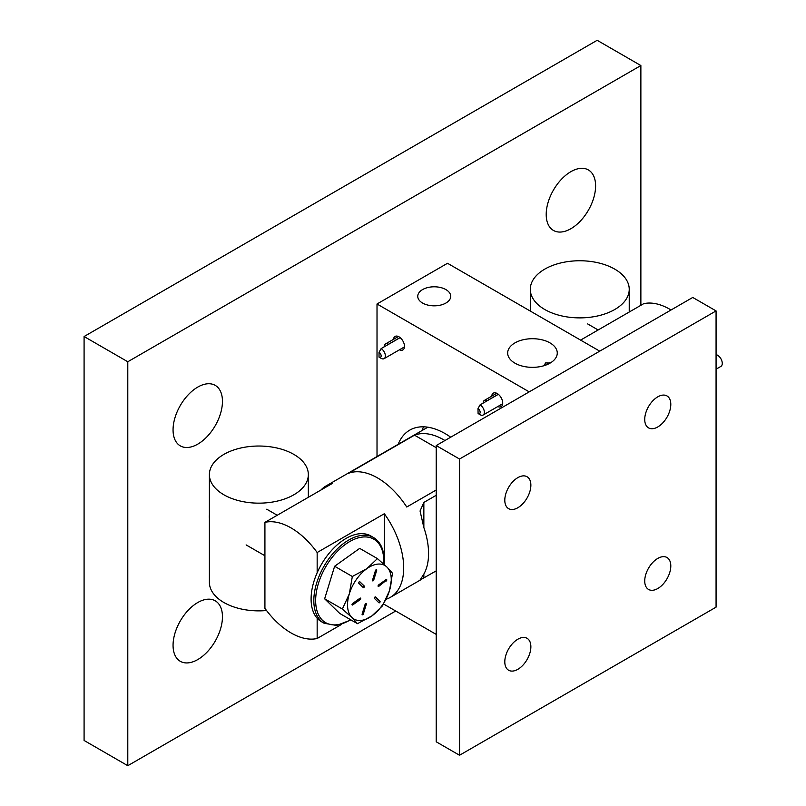 <?xml version="1.0" encoding="UTF-8"?>
<svg xmlns="http://www.w3.org/2000/svg" width="806" height="806" viewBox="0 0 806 806"><rect width="100%" height="100%" fill="white"/><g stroke="black" fill="none" stroke-linecap="round" stroke-linejoin="round"><path stroke-width="1.21" d="M209.389 514.792A20.613 11.899 120 0 0 209.298 516.666A20.613 11.899 120 0 0 209.389 518.439M222.456 401.358A34.93 20.17 120 0 0 215.222 385.369A34.93 20.17 120 0 0 188.302 394.718A34.93 20.17 120 0 0 173.058 429.87A34.93 20.17 120 0 0 180.292 445.869A34.93 20.17 120 0 0 207.213 436.509A34.93 20.17 120 0 0 222.456 401.358M222.456 616.792A34.93 20.17 120 0 0 215.222 600.802A34.93 20.17 120 0 0 188.302 610.162A34.93 20.17 120 0 0 173.058 645.314A34.93 20.17 120 0 0 180.292 661.303A34.93 20.17 120 0 0 207.213 651.943A34.93 20.17 120 0 0 222.456 616.792M595.604 185.924A34.93 20.17 120 0 0 588.37 169.935A34.93 20.17 120 0 0 561.45 179.285A34.93 20.17 120 0 0 546.206 214.436A34.93 20.17 120 0 0 553.44 230.435A34.93 20.17 120 0 0 580.35 221.076A34.93 20.17 120 0 0 595.604 185.924M640.871 305.303L640.871 65.538L127.791 361.753L84.086 336.525L84.086 740.462L127.791 765.7L395.716 611.008M127.791 361.753L127.791 765.7M640.871 65.538L597.165 40.3L84.086 336.525M544.785 309.514A49.468 28.563 0 0 0 598.697 315.71A49.468 28.563 0 0 0 629.234 289.314A49.468 28.563 0 0 0 614.746 269.123A49.468 28.563 0 0 0 560.835 262.927A49.468 28.563 0 0 0 530.298 289.314A49.468 28.563 0 0 0 544.785 309.514M223.877 494.783A49.468 28.563 0 0 0 277.788 500.979A49.468 28.563 0 0 0 308.335 474.593A49.468 28.563 0 0 0 293.837 454.393A49.468 28.563 0 0 0 239.926 448.207A49.468 28.563 0 0 0 209.389 474.593A49.468 28.563 0 0 0 223.877 494.783M209.389 474.593L209.389 582.305A49.468 28.563 0 0 0 223.877 602.505A49.468 28.563 0 0 0 266.544 610.525M644.729 419.432A18.437 10.649 120 0 0 648.548 427.875A18.437 10.649 120 0 0 662.754 422.928A18.437 10.649 120 0 0 670.804 404.38A18.437 10.649 120 0 0 666.985 395.937A18.437 10.649 120 0 0 652.769 400.874A18.437 10.649 120 0 0 644.729 419.432M504.798 500.224A18.437 10.649 120 0 0 508.616 508.657A18.437 10.649 120 0 0 522.822 503.72A18.437 10.649 120 0 0 530.872 485.162A18.437 10.649 120 0 0 527.053 476.729A18.437 10.649 120 0 0 512.848 481.666A18.437 10.649 120 0 0 504.798 500.224M504.798 661.797A18.437 10.649 120 0 0 508.616 670.239A18.437 10.649 120 0 0 522.822 665.303A18.437 10.649 120 0 0 530.872 646.744A18.437 10.649 120 0 0 527.053 638.302A18.437 10.649 120 0 0 512.848 643.238A18.437 10.649 120 0 0 504.798 661.797M644.729 581.005A18.437 10.649 120 0 0 648.548 589.448A18.437 10.649 120 0 0 662.754 584.511A18.437 10.649 120 0 0 670.804 565.953A18.437 10.649 120 0 0 666.985 557.51A18.437 10.649 120 0 0 652.769 562.457A18.437 10.649 120 0 0 644.729 581.005M716.071 310.915L692.747 297.454L436.207 445.567L436.207 741.792L459.531 755.252L716.071 607.15L716.071 310.915L459.531 459.027L459.531 755.252M436.207 445.567L459.531 459.027M399.464 349.794A7.788 4.493 -120 0 0 402.879 349.925A7.788 4.493 -120 0 0 404.068 343.678A7.788 4.493 -120 0 0 398.98 336.817A7.788 4.493 -120 0 0 395.081 336.424A7.788 4.493 -120 0 0 393.499 339.336M497.796 406.556A7.788 4.493 -120 0 0 501.11 406.637A7.788 4.493 -120 0 0 502.299 400.391A7.788 4.493 -120 0 0 497.211 393.53A7.788 4.493 -120 0 0 493.322 393.147A7.788 4.493 -120 0 0 491.731 396.159M543.697 365.803L545.672 362.912L550.004 363.053M550.004 342.903A24.805 14.317 0 0 0 522.973 339.8A24.805 14.317 0 0 0 507.669 353.028A24.805 14.317 0 0 0 514.933 363.153A24.805 14.317 0 0 0 541.954 366.256A24.805 14.317 0 0 0 557.268 353.028A24.805 14.317 0 0 0 550.004 342.903M421.81 430.656L423.603 426.817M445.899 289.586A16.493 9.521 0 0 0 427.926 287.52A16.493 9.521 0 0 0 417.75 296.316A16.493 9.521 0 0 0 422.576 303.046A16.493 9.521 0 0 0 440.55 305.111A16.493 9.521 0 0 0 450.725 296.316A16.493 9.521 0 0 0 445.899 289.586M450.715 437.195A70.807 40.884 -120 0 0 445.164 433.628A70.807 40.884 -120 0 0 409.76 430.122A70.807 40.884 -120 0 0 398.184 444.308M383.596 604.016L436.207 634.393M377.017 303.993L529.22 391.867L599.735 351.154L447.521 263.28L377.017 303.993L377.017 456.539M377.42 558.598L359.688 548.372L334.621 566.265L324.647 598.808L339.749 613.447L357.471 623.683L371.959 615.865L382.548 605.79L389.489 590.647L392.522 573.247L386.92 567.051L377.42 558.598L366.831 568.673L352.343 576.502L334.621 566.265M352.343 576.502L349.31 593.891L342.369 609.034L351.879 617.487L357.471 623.683M342.369 609.034L324.647 598.808M386.92 567.051A30.92 17.853 120 0 0 366.831 568.673A30.92 17.853 120 0 0 349.31 593.891A30.92 17.853 120 0 0 351.879 617.487A30.92 17.853 120 0 0 371.959 615.865A30.92 17.853 120 0 0 389.489 590.647A30.92 17.853 120 0 0 386.92 567.051M352.605 603.493A0.927 0.534 120 0 0 352.756 604.913L360.141 599.644A0.927 0.534 120 0 0 359.98 598.223L352.605 603.493M359.859 581.751A0.927 0.534 120 0 0 358.801 583.262L363.254 587.574A0.927 0.534 120 0 0 364.302 586.063L359.718 581.67M376.654 570.527A0.927 0.534 120 0 0 375.445 570.618L372.513 580.199A0.927 0.534 120 0 0 373.712 580.098L376.654 570.527L376.18 570.255A0.927 0.534 120 0 0 376.211 569.741M386.195 581.045A0.927 0.534 120 0 0 386.044 579.625L378.659 584.894A0.927 0.534 120 0 0 378.81 586.315L385.731 580.773A0.927 0.534 120 0 0 386.286 579.504M378.941 602.787A0.927 0.534 120 0 0 379.989 601.276L375.546 596.964A0.927 0.534 120 0 0 374.498 598.475L378.941 602.787M362.146 614.021A0.927 0.534 120 0 0 363.355 613.92L366.287 604.339A0.927 0.534 120 0 0 365.078 604.44L362.146 614.021M362.116 614.525A0.927 0.534 120 0 0 362.881 613.648L365.823 604.067A0.927 0.534 120 0 0 365.853 603.553M378.76 602.606A0.927 0.534 120 0 0 379.525 601.014L375.264 596.883M378.105 586.163A0.927 0.534 120 0 0 378.346 586.043L385.731 580.773M372.473 580.713A0.927 0.534 120 0 0 373.249 579.836L376.18 570.255M363.063 587.393A0.927 0.534 120 0 0 363.838 585.791L359.577 581.66M352.041 604.762A0.927 0.534 120 0 0 352.293 604.641L359.667 599.372A0.927 0.534 120 0 0 360.232 598.102M370.82 535.96A49.468 28.563 120 0 0 332.697 549.218A49.468 28.563 120 0 0 311.096 599.009A49.468 28.563 120 0 0 321.342 621.648L324.072 623.229A49.468 28.563 -60 0 1 313.826 600.581A49.468 28.563 -60 0 1 335.427 550.79A49.468 28.563 -60 0 1 373.551 537.542L370.82 535.96M483.177 403.101A5.974 3.446 60 0 1 484.416 400.38A5.974 3.446 60 0 1 487.287 400.622L487.207 400.773M478.089 413.538A2.982 1.723 -120 0 0 480.144 412.219A2.982 1.723 -120 0 0 477.978 408.602L478.089 413.538L480.255 414.788A5.974 3.446 60 0 0 483.137 415.019A5.974 3.446 60 0 0 484.366 412.158A5.974 3.446 60 0 0 480.033 404.914L498.36 394.325M487.287 400.622L498.289 394.265M477.978 408.602L480.033 404.914M384.17 346.862L384.17 346.741A5.974 3.446 60 0 1 385.409 344.001A5.974 3.446 60 0 1 388.411 344.303L388.311 344.464M379.022 357.129A2.982 1.723 -120 0 0 379.032 357.129A2.982 1.723 -120 0 0 381.147 355.92A2.982 1.723 -120 0 0 379.042 352.252L379.022 357.129L381.147 358.348A5.974 3.446 60 0 1 381.137 358.338L379.042 357.129M400.149 337.633L381.157 348.605A5.974 3.446 60 0 1 385.369 355.92A5.974 3.446 60 0 1 384.13 358.64A5.974 3.446 60 0 1 381.147 358.348M388.411 344.303L400.068 337.573M379.042 352.252L381.157 348.605M716.071 354.67A6.619 3.818 60 0 1 717.592 355.255A6.619 3.818 60 0 1 721.914 361.098A6.619 3.818 60 0 1 720.896 366.398L716.071 369.188M580.592 340.102L643.672 303.691A64.319 37.136 60 0 1 669.786 309.242A64.319 37.136 60 0 1 671.035 309.988M436.207 570.87L420.057 580.028L423.855 574.094A64.319 37.136 -120 0 0 423.855 527.547L420.057 511.004L423.855 502.43L436.207 495.307M436.207 490.008L406.748 507.014A64.319 37.136 -120 0 0 377.581 477.948A64.319 37.136 -120 0 0 348.414 473.334L414.516 435.169A64.319 37.136 60 0 1 443.693 439.784A64.319 37.136 60 0 1 444.942 440.519M317.161 572.774L317.161 552.513A64.319 37.136 -120 0 0 291.047 527.91A64.319 37.136 -120 0 0 264.922 522.359L264.922 608.328A64.319 37.136 -120 0 0 291.047 632.932A64.319 37.136 -120 0 0 317.161 638.493L317.161 618.232M317.161 552.513L384.331 513.734A64.319 37.136 60 0 1 390.366 597.347A64.319 37.136 60 0 1 386.134 599.221M341.724 624.307L317.161 638.493M320.979 489.988A64.319 37.136 60 0 1 326.057 485.947A64.319 37.136 60 0 1 332.092 483.58L264.922 522.359M427.815 427.2L326.057 485.947M384.331 513.734L384.331 564.623M414.516 435.169L436.207 447.683M383.706 564.059A48.189 27.817 120 0 0 383.797 561.238A48.189 27.817 120 0 0 349.723 541.561A48.189 27.817 120 0 0 315.65 600.581A48.189 27.817 120 0 0 350.62 619.723M423.855 577.993L423.855 574.094M423.855 527.547L423.855 502.43M629.234 289.314L629.234 312.023M530.298 289.314L530.298 311.066M308.335 474.593L308.335 497.292M277.224 515.256L266.736 509.201M264.922 555.757L246.122 544.906M384.039 564.351L384.17 560.714C384.069 549.601 380.533 541.884 373.551 537.542M324.072 623.229L336.576 625.466L350.973 619.925M598.133 329.976L587.645 323.921M484.416 400.38L496.728 393.278M545.068 365.36L549.511 362.801M502.692 403.725L483.137 415.019M385.409 344.001L398.386 336.505M404.471 346.902L384.13 358.64M421.236 579.524L390.366 597.347"/></g></svg>
